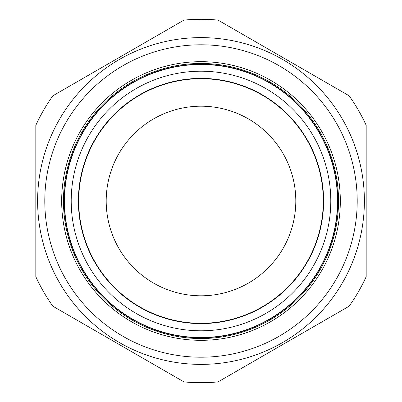 <?xml version="1.0" encoding="UTF-8"?>
<svg xmlns="http://www.w3.org/2000/svg" width="402" height="402" viewBox="0 0 402 402"><rect width="100%" height="100%" fill="white"/><g stroke="black" fill="none" stroke-linecap="round" stroke-linejoin="round"><path stroke-width="0.6" d="M106.198 201A94.802 94.802 0 0 1 201 106.198A94.802 94.802 0 0 1 295.802 201A94.802 94.802 0 0 1 201 295.802A94.802 94.802 0 0 1 106.198 201M328.389 250.064A136.509 136.509 0 0 1 151.936 328.389A136.509 136.509 0 0 1 73.611 151.936A136.509 136.509 0 0 1 250.064 73.611A136.509 136.509 0 0 1 328.389 250.064M328.62 250.155A136.76 136.76 0 0 1 151.845 328.62A136.76 136.76 0 0 1 73.38 151.845A136.76 136.76 0 0 1 250.155 73.38A136.76 136.76 0 0 1 328.62 250.155M86.882 157.046A122.288 122.288 0 0 1 244.954 86.882A122.288 122.288 0 0 1 315.118 244.954A122.288 122.288 0 0 1 157.046 315.118A122.288 122.288 0 0 1 86.882 157.046M270.662 321.66A139.328 139.328 0 0 1 80.34 270.662A139.328 139.328 0 0 1 131.338 80.34A139.328 139.328 0 0 1 321.66 131.338A139.328 139.328 0 0 1 270.662 321.66M132.233 81.892A137.534 137.534 0 0 0 81.892 269.767A137.534 137.534 0 0 0 269.767 320.108A137.534 137.534 0 0 0 320.108 132.233A137.534 137.534 0 0 0 132.233 81.892M119.309 59.501A163.388 163.388 0 0 1 342.499 119.309A163.388 163.388 0 0 1 282.691 342.499A163.388 163.388 0 0 1 59.501 282.691A163.388 163.388 0 0 1 119.309 59.501A163.388 163.388 0 0 0 59.501 282.691A163.388 163.388 0 0 0 282.691 342.499M52.853 306.203A181.699 181.699 0 0 1 35.818 276.697L35.818 125.303A181.699 181.699 0 0 1 52.853 95.797L183.965 20.1A181.699 181.699 0 0 1 218.035 20.1L349.147 95.797A181.699 181.699 0 0 1 366.182 125.303L366.182 276.697A181.699 181.699 0 0 1 349.147 306.203L218.035 381.9A181.699 181.699 0 0 1 183.965 381.9L52.853 306.203L183.965 381.9M349.147 95.797L218.035 20.1M315.419 245.069A122.61 122.61 0 0 1 156.931 315.419A122.61 122.61 0 0 1 86.581 156.931A122.61 122.61 0 0 1 245.069 86.581A122.61 122.61 0 0 1 315.419 245.069M322.118 247.652A129.796 129.796 0 0 1 154.348 322.118A129.796 129.796 0 0 1 79.882 154.348A129.796 129.796 0 0 1 247.652 79.882A129.796 129.796 0 0 1 322.118 247.652M279.104 336.278A156.207 156.207 0 0 0 336.278 122.896A156.207 156.207 0 0 0 122.896 65.722A156.207 156.207 0 0 0 65.722 279.104A156.207 156.207 0 0 0 279.104 336.278"/></g></svg>
